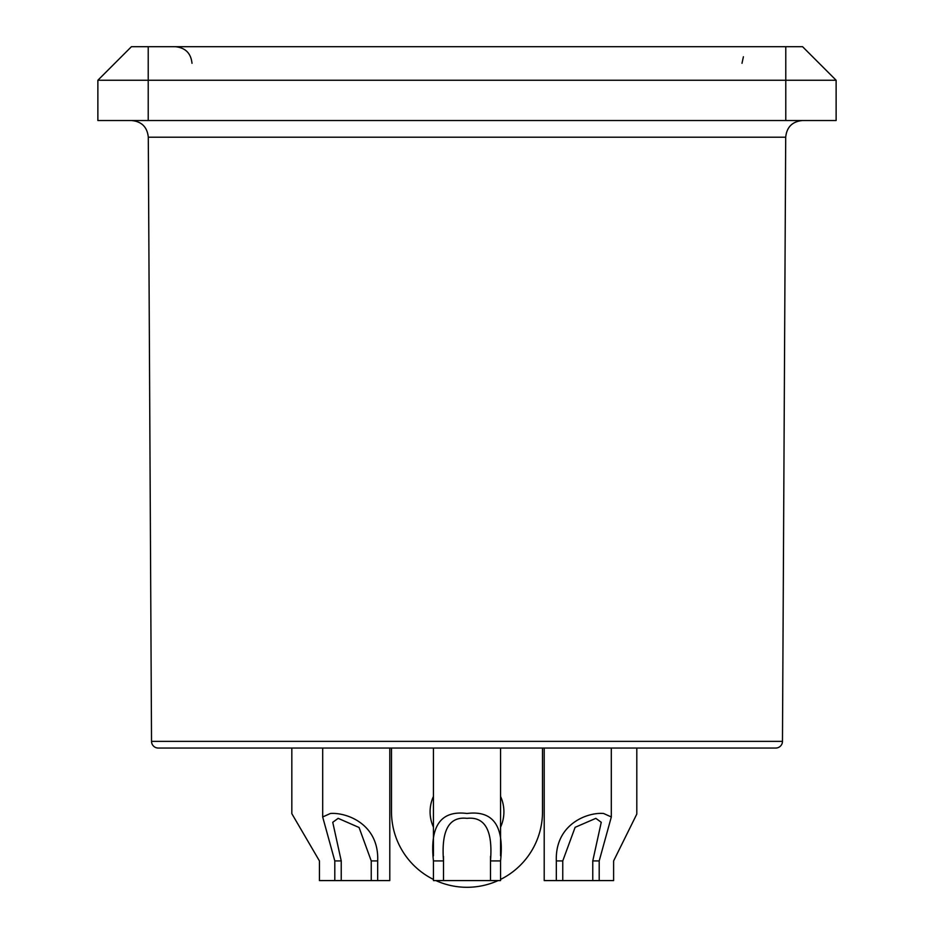 <?xml version="1.0" encoding="UTF-8"?>
<svg xmlns="http://www.w3.org/2000/svg" width="934" height="934" viewBox="0 0 934 934"><rect width="100%" height="100%" fill="white"/><g stroke="black" fill="none" stroke-linecap="round" stroke-linejoin="round"><path stroke-width="1.4" d="M148.214 46.7L802.575 46.7L836.128 80.254L836.128 120.521L97.872 120.521L97.872 80.254L131.425 46.7L148.214 46.7L148.214 80.254L97.872 80.254M836.128 80.254L148.214 80.254L148.214 120.521M148.296 137.216L151.53 741.362L782.47 741.362L785.704 137.216L148.296 137.216C147.268 127.071 141.676 121.513 131.519 120.521M151.53 741.362A6.713 6.713 -90 0 0 158.243 748.041L775.757 748.041A6.713 6.713 90 0 0 782.47 741.362M443.51 880.587L500.554 880.587L500.554 860.926C504.395 826.006 493.21 810.187 467 813.479C440.813 810.14 429.628 825.96 433.446 860.926L433.446 880.587L443.51 880.587L443.51 860.926C441.152 830.454 448.985 816.269 467 818.347C485.085 816.433 492.918 830.63 490.49 860.926L490.49 880.587M592.763 880.587L592.763 860.926L601.251 822.294L595.834 818.347L575.111 827.326L562.758 860.926L562.758 880.587L599.196 880.587L599.196 860.926L611.326 816.97L603.586 813.479C587.521 812.066 554.959 824.045 556.325 860.926L556.325 880.587L562.758 880.587M556.325 880.587L544.207 880.587L544.207 748.041M371.242 880.587L371.242 860.926L359.076 827.501L338.166 818.347L332.749 822.294L341.237 860.926L341.237 880.587L389.793 880.587L389.793 748.041M291.828 748.041L291.828 813.666L319.44 860.926L319.44 880.587L334.804 880.587L334.804 860.926L322.674 816.97L330.414 813.479C346.456 812.241 379.204 823.951 377.675 860.926L377.675 880.587M334.804 880.587L341.237 880.587M599.196 880.587L613.615 880.587L613.615 860.926L636.801 814.086L636.801 748.041M542.502 748.041L542.502 811.798A75.502 75.502 0 0 1 500.554 879.431M498.114 880.587A75.502 75.502 0 0 1 435.886 880.587M433.446 879.431A75.502 75.502 0 0 1 391.498 811.798L391.498 748.041M433.446 796.422A36.916 36.916 0 0 0 433.446 827.174M500.554 827.174A36.916 36.916 0 0 0 500.554 796.422M785.786 46.7L785.786 120.521M433.446 860.926L443.51 860.926L443.51 856.455M490.49 856.478L490.49 860.926L500.554 860.926M556.325 860.926L562.758 860.926M592.763 860.926L599.196 860.926M334.804 860.926L341.237 860.926M371.242 860.926L377.675 860.926M785.704 137.216C786.732 127.071 792.324 121.513 802.481 120.521M500.554 748.041L500.554 855.813M433.446 748.041L433.446 855.859M611.315 748.041L611.315 816.97M322.685 748.041L322.685 816.97M192.007 63.302C190.933 53.203 185.341 47.669 175.23 46.7M741.993 63.302L743.394 56.764"/></g></svg>
